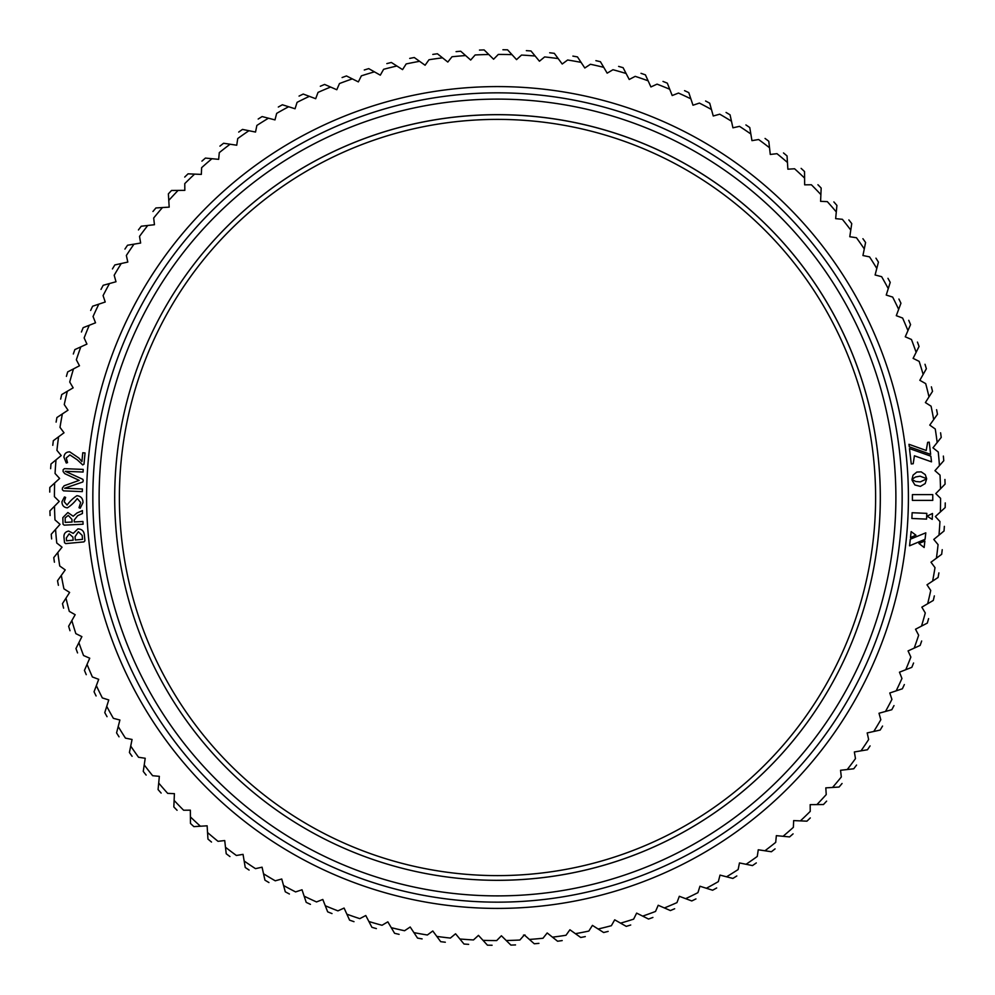 <?xml version="1.0" encoding="UTF-8"?>
<svg xmlns="http://www.w3.org/2000/svg" width="995" height="995" viewBox="0 0 995 995"><rect width="100%" height="100%" fill="white"/><g stroke="black" fill="none" stroke-linecap="round" stroke-linejoin="round"><path stroke-width="1.49" d="M497.5 99.114A398.386 398.386 0 0 0 99.114 497.5A398.386 398.386 0 0 0 497.5 895.886A398.386 398.386 0 0 0 895.886 497.5A398.386 398.386 0 0 0 497.5 99.114M497.5 902.154A404.654 404.654 0 0 1 92.846 497.5A404.654 404.654 0 0 1 497.5 92.846A404.654 404.654 0 0 1 902.154 497.5A404.654 404.654 0 0 1 497.5 902.154M497.5 119.388A378.112 378.112 0 0 0 119.388 497.5A378.112 378.112 0 0 0 497.5 875.612A378.112 378.112 0 0 0 875.612 497.5A378.112 378.112 0 0 0 497.5 119.388A378.112 378.112 0 0 1 875.612 497.5A378.112 378.112 0 0 1 497.5 875.612M523.917 935.089L524.713 935.039M523.457 935.113L525.062 935.026M288.127 817.977A382.801 382.801 0 0 1 177.023 288.127A382.801 382.801 0 0 1 864.394 606.726A382.801 382.801 0 0 1 114.699 497.5A382.801 382.801 0 0 1 497.5 114.699A382.801 382.801 0 0 1 880.301 497.5A382.801 382.801 0 0 1 497.5 880.301M85.048 452.961L83.99 464.143L82.722 464.926L77.287 459.827L69.886 454.914L66.255 457.924L67.511 462.65L66.267 462.998L63.929 457.202C64.302 453.658 66.242 451.867 69.725 451.854L78.879 458.048L81.926 461.568L82.759 452.762L85.048 452.961M516.542 59.625L521.517 55.061A443.086 443.086 0 0 1 535.148 56.018L539.439 61.217L544.638 56.926A443.086 443.086 0 0 1 558.195 58.593L562.212 64.016L567.635 59.998A443.086 443.086 0 0 1 581.08 62.374L584.811 67.996L590.433 64.265A443.086 443.086 0 0 1 603.741 67.337L607.161 73.157L612.982 69.725A443.086 443.086 0 0 1 626.104 73.493L629.226 79.476L635.208 76.354A443.086 443.086 0 0 1 648.118 80.806L650.917 86.938L657.061 84.14A443.086 443.086 0 0 1 669.722 89.251L672.197 95.532L678.478 93.057A443.086 443.086 0 0 1 690.853 98.828L692.993 105.221L699.398 103.082A443.086 443.086 0 0 1 711.45 109.5L713.253 115.992L719.758 114.189A443.086 443.086 0 0 1 731.474 121.228L732.929 127.808L739.521 126.353A443.086 443.086 0 0 1 750.839 133.989L751.959 140.643L758.613 139.524A443.086 443.086 0 0 1 769.521 147.745L770.279 154.449L776.983 153.678A443.086 443.086 0 0 1 787.455 162.459L787.866 169.187L794.595 168.777A443.086 443.086 0 0 1 804.594 178.093L804.644 184.834L811.398 184.772A443.086 443.086 0 0 1 820.887 194.597L820.589 201.338L827.33 201.637A443.086 443.086 0 0 1 836.297 211.935L835.651 218.651L842.367 219.298A443.086 443.086 0 0 1 850.775 230.069L849.78 236.735L856.446 237.73A443.086 443.086 0 0 1 864.282 248.924L862.939 255.528L869.555 256.872A443.086 443.086 0 0 1 876.794 268.451L875.102 274.981L881.632 276.672A443.086 443.086 0 0 1 888.261 288.625L886.234 295.055L892.664 297.082A443.086 443.086 0 0 1 898.659 309.358L896.296 315.676L902.614 318.039A443.086 443.086 0 0 1 907.95 330.614L905.263 336.795L911.457 339.482A443.086 443.086 0 0 1 916.121 352.317L913.111 358.362L919.156 361.372A443.086 443.086 0 0 1 923.149 374.431L919.828 380.301L925.698 383.622A443.086 443.086 0 0 1 929.007 396.868L925.387 402.565L931.071 406.184A443.086 443.086 0 0 1 933.683 419.591L929.765 425.089L935.263 429.007A443.086 443.086 0 0 1 937.166 442.526L932.962 447.812L938.248 452.004A443.086 443.086 0 0 1 939.442 465.61L934.964 470.672L940.026 475.137A443.086 443.086 0 0 1 940.499 488.794L935.773 493.595L940.586 498.333A443.086 443.086 0 0 1 940.35 511.99L935.375 516.542L939.939 521.517A443.086 443.086 0 0 1 938.981 535.148L933.783 539.439L938.074 544.638A443.086 443.086 0 0 1 936.407 558.195L930.984 562.212L935.001 567.635A443.086 443.086 0 0 1 932.626 581.08L927.004 584.811L930.735 590.433A443.086 443.086 0 0 1 927.663 603.741L921.843 607.161L925.275 612.982A443.086 443.086 0 0 1 921.507 626.104L915.524 629.226L918.646 635.208A443.086 443.086 0 0 1 914.194 648.118L908.062 650.917L910.86 657.061A443.086 443.086 0 0 1 905.748 669.722L899.468 672.197L901.943 678.478A443.086 443.086 0 0 1 896.172 690.853L889.779 692.993L891.918 699.398A443.086 443.086 0 0 1 885.5 711.45L879.008 713.253L880.811 719.758A443.086 443.086 0 0 1 873.772 731.474L867.192 732.929L868.647 739.521A443.086 443.086 0 0 1 861.011 750.839L854.357 751.959L855.476 758.613A443.086 443.086 0 0 1 847.255 769.521L840.551 770.279L841.322 776.983A443.086 443.086 0 0 1 832.541 787.455L825.813 787.866L826.223 794.595A443.086 443.086 0 0 1 816.907 804.594L810.166 804.644L810.229 811.398A443.086 443.086 0 0 1 800.403 820.887L793.662 820.589L793.363 827.33A443.086 443.086 0 0 1 783.065 836.297L776.349 835.651L775.702 842.367A443.086 443.086 0 0 1 764.931 850.775L758.265 849.78L757.27 856.446A443.086 443.086 0 0 1 746.076 864.282L739.472 862.939L738.128 869.555A443.086 443.086 0 0 1 726.549 876.794L720.019 875.102L718.328 881.632A443.086 443.086 0 0 1 706.375 888.261L699.945 886.234L697.918 892.664A443.086 443.086 0 0 1 685.642 898.659L679.324 896.296L676.961 902.614A443.086 443.086 0 0 1 664.386 907.95L658.205 905.263L655.518 911.457A443.086 443.086 0 0 1 642.683 916.121L636.638 913.111L633.628 919.156A443.086 443.086 0 0 1 620.569 923.149L614.699 919.828L611.378 925.698A443.086 443.086 0 0 1 598.132 929.007L592.435 925.387L588.816 931.071A443.086 443.086 0 0 1 575.408 933.683L569.911 929.765L565.993 935.263A443.086 443.086 0 0 1 552.474 937.166L547.188 932.962L542.996 938.248A443.086 443.086 0 0 1 529.39 939.442L524.328 934.964L519.863 940.026A443.086 443.086 0 0 1 506.206 940.499L501.405 935.773L496.667 940.586A443.086 443.086 0 0 1 483.01 940.35L478.458 935.375L473.483 939.939A443.086 443.086 0 0 1 459.852 938.981L455.561 933.783L450.362 938.074A443.086 443.086 0 0 1 436.805 936.407L432.788 930.984L427.365 935.001A443.086 443.086 0 0 1 413.92 932.626L410.189 927.004L404.567 930.735A443.086 443.086 0 0 1 391.259 927.663L387.839 921.843L382.018 925.275A443.086 443.086 0 0 1 368.896 921.507L365.774 915.524L359.792 918.646A443.086 443.086 0 0 1 346.882 914.194L344.083 908.062L337.939 910.86A443.086 443.086 0 0 1 325.278 905.748L322.803 899.468L316.522 901.943A443.086 443.086 0 0 1 304.147 896.172L302.007 889.779L295.602 891.918A443.086 443.086 0 0 1 283.55 885.5L281.747 879.008L275.242 880.811A443.086 443.086 0 0 1 263.526 873.772L262.071 867.192L255.479 868.647A443.086 443.086 0 0 1 244.161 861.011L243.041 854.357L236.387 855.476A443.086 443.086 0 0 1 225.479 847.255L224.721 840.551L218.017 841.322A443.086 443.086 0 0 1 207.545 832.541L207.134 825.813L193.876 826.621A447.787 447.787 0 0 1 190.468 823.45L190.356 810.166L183.602 810.229A443.086 443.086 0 0 1 174.113 800.403L174.411 793.662L167.67 793.363A443.086 443.086 0 0 1 158.702 783.065L159.349 776.349L152.633 775.702A443.086 443.086 0 0 1 144.225 764.931L145.22 758.265L138.554 757.27A443.086 443.086 0 0 1 130.718 746.076L132.061 739.472L125.445 738.128A443.086 443.086 0 0 1 118.206 726.549L119.897 720.019L113.368 718.328A443.086 443.086 0 0 1 106.739 706.375L108.766 699.945L102.336 697.918A443.086 443.086 0 0 1 96.341 685.642L98.704 679.324L92.386 676.961A443.086 443.086 0 0 1 87.05 664.386L89.737 658.205L83.543 655.518A443.086 443.086 0 0 1 78.879 642.683L81.888 636.638L75.844 633.628A443.086 443.086 0 0 1 71.851 620.569L75.172 614.699L69.302 611.378A443.086 443.086 0 0 1 65.993 598.132L69.613 592.435L63.929 588.816A443.086 443.086 0 0 1 61.317 575.408L65.235 569.911L59.737 565.993A443.086 443.086 0 0 1 57.834 552.474L62.038 547.188L56.752 542.996A443.086 443.086 0 0 1 55.558 529.39L60.036 524.328L54.974 519.863A443.086 443.086 0 0 1 54.501 506.206L59.227 501.405L54.414 496.667A443.086 443.086 0 0 1 54.65 483.01L59.625 478.458L55.061 473.483A443.086 443.086 0 0 1 56.018 459.852L61.217 455.561L56.926 450.362A443.086 443.086 0 0 1 58.593 436.805L64.016 432.788L59.998 427.365A443.086 443.086 0 0 1 62.374 413.92L67.996 410.189L64.265 404.567A443.086 443.086 0 0 1 67.337 391.259L73.157 387.839L69.725 382.018A443.086 443.086 0 0 1 73.493 368.896L79.476 365.774L76.354 359.792A443.086 443.086 0 0 1 80.806 346.882L86.938 344.083L84.14 337.939A443.086 443.086 0 0 1 89.251 325.278L95.532 322.803L93.057 316.522A443.086 443.086 0 0 1 98.828 304.147L105.221 302.007L103.082 295.602A443.086 443.086 0 0 1 109.5 283.55L115.992 281.747L114.189 275.242A443.086 443.086 0 0 1 121.228 263.526L127.808 262.071L126.353 255.479A443.086 443.086 0 0 1 133.989 244.161L140.643 243.041L139.524 236.387A443.086 443.086 0 0 1 147.745 225.479L154.449 224.721L153.678 218.017A443.086 443.086 0 0 1 162.459 207.545L169.187 207.134L168.379 193.876A447.787 447.787 0 0 1 171.55 190.468L184.834 190.356L184.772 183.602A443.086 443.086 0 0 1 194.597 174.113L201.338 174.411L201.637 167.67A443.086 443.086 0 0 1 211.935 158.702L218.651 159.349L219.298 152.633A443.086 443.086 0 0 1 230.069 144.225L236.735 145.22L237.73 138.554A443.086 443.086 0 0 1 248.924 130.718L255.528 132.061L256.872 125.445A443.086 443.086 0 0 1 268.451 118.206L274.981 119.897L276.672 113.368A443.086 443.086 0 0 1 288.625 106.739L295.055 108.766L297.082 102.336A443.086 443.086 0 0 1 309.358 96.341L315.676 98.704L318.039 92.386A443.086 443.086 0 0 1 330.614 87.05L336.795 89.737L339.482 83.543A443.086 443.086 0 0 1 352.317 78.879L358.362 81.888L361.372 75.844A443.086 443.086 0 0 1 374.431 71.851L380.301 75.172L383.622 69.302A443.086 443.086 0 0 1 396.868 65.993L402.565 69.613L406.184 63.929A443.086 443.086 0 0 1 419.591 61.317L425.089 65.235L429.007 59.737A443.086 443.086 0 0 1 442.526 57.834L447.812 62.038L452.004 56.752A443.086 443.086 0 0 1 465.61 55.558L470.672 60.036L475.137 54.974A443.086 443.086 0 0 1 488.794 54.501L493.595 59.227L498.333 54.414A443.086 443.086 0 0 1 511.99 54.65L516.542 59.625M522.661 907.639A410.91 410.91 0 0 1 87.361 522.661A410.91 410.91 0 0 1 472.339 87.361A410.91 410.91 0 0 1 907.639 472.339A410.91 410.91 0 0 1 522.661 907.639M930.86 456.17L909.48 448.571L911.271 463.956L913.211 463.732L914.405 455.797L931.519 461.842L930.86 456.17M924.144 547.499L924.877 541.044L918.92 543.457L924.144 547.499M925.798 532.835L910.301 539.203L909.554 545.807L925.064 539.315L925.798 532.835M911.159 531.604L910.475 537.598L915.935 535.173L911.159 531.604M927.079 516.131L932.215 519.378L932.477 513.482L927.079 516.131M926.818 513.37L912.129 512.723L911.88 518.47L926.556 519.116L926.818 513.37M927.651 442.352L926.208 450.474L908.982 444.305L909.281 446.792L930.648 454.392L929.23 442.166L927.651 442.352M920.052 476.182L926.631 478.632L925.238 474.603L921.208 471.866L916.843 472.053L913.074 475.125L912.005 479.279L915.512 477.003L920.052 476.182M926.643 478.894L920.3 481.903L915.711 481.493L912.042 479.528L912.079 480.249L914.927 485L920.4 486.393L925.176 483.57L926.643 478.894M912.403 500.385L932.763 500.385L932.763 494.614L912.403 494.614L912.403 500.385M84.426 535.459L84.923 540.795L83.916 541.902L65.695 543.593L64.501 542.685L64.066 538.046C63.481 534.191 64.998 531.852 68.63 531.056L73.22 533.37L77.908 528.892C81.963 529.054 84.127 531.255 84.426 535.459M82.423 510.597L82.436 513.544L77.709 515.659L74.177 520.111L74.264 521.927L82.958 521.504L83.095 524.216L64.19 525.149L63.033 524.191L62.834 517.636L67.859 512.524L73.182 516.231L76.889 513.059L82.423 510.597M76.901 495.697C80.881 496.144 82.921 498.433 82.995 502.574L80.209 508.221L79.003 507.724L80.67 502.475L77.224 498.52C74.476 502.313 71.192 505.423 67.374 507.848C63.817 507.462 62.001 505.41 61.964 501.704L64.451 496.978L65.62 497.388L64.215 501.766L67.088 505.087C69.837 501.293 73.108 498.159 76.901 495.697M83.207 469.404L83.095 472.04L65.309 471.319L82.883 479.354L83.244 480.697L82.772 482.003L64.625 488.259L82.411 488.98L82.299 491.617L63.518 490.858L62.337 489.689L62.399 488.047L64.153 485.759L79.19 480.361L64.687 473.608L63.071 471.468L63.145 469.752L64.426 468.657L83.207 469.404M502.91 49.75A447.787 447.787 0 0 1 507.562 49.825L511.99 54.65M526.343 50.645A447.787 447.787 0 0 1 530.982 50.969L535.148 56.018M549.688 52.772A447.787 447.787 0 0 1 554.302 53.332L558.195 58.593M572.884 56.106A447.787 447.787 0 0 1 577.473 56.914L581.08 62.374M595.881 60.658A447.787 447.787 0 0 1 600.42 61.702L603.741 67.337M618.616 66.404A447.787 447.787 0 0 1 623.094 67.685L626.104 73.493M641.004 73.331A447.787 447.787 0 0 1 645.407 74.849L648.118 80.806M663.006 81.428A447.787 447.787 0 0 1 667.334 83.17L669.722 89.251M684.56 90.657A447.787 447.787 0 0 1 688.776 92.622L690.853 98.828M705.592 101.005A447.787 447.787 0 0 1 709.709 103.194L711.45 109.5M730.056 114.835A447.787 447.787 0 0 0 726.064 112.447A447.787 447.787 0 0 1 730.056 114.835L731.474 121.228M749.757 127.534A447.787 447.787 0 0 0 745.902 124.935A447.787 447.787 0 0 1 749.757 127.534L750.839 133.989M768.774 141.24A447.787 447.787 0 0 0 765.055 138.442A447.787 447.787 0 0 1 768.774 141.24L769.521 147.745M787.045 155.929A447.787 447.787 0 0 0 783.488 152.944A447.787 447.787 0 0 1 787.045 155.929L787.455 162.459M804.532 171.55A447.787 447.787 0 0 0 801.124 168.379A447.787 447.787 0 0 1 804.532 171.55L804.594 178.093M821.173 188.067A447.787 447.787 0 0 0 817.927 184.722A447.787 447.787 0 0 1 821.173 188.067L820.887 194.597M836.919 205.43A447.787 447.787 0 0 0 833.86 201.923A447.787 447.787 0 0 1 836.919 205.43L836.297 211.935M851.745 223.601A447.787 447.787 0 0 0 848.872 219.932A447.787 447.787 0 0 1 851.745 223.601L850.775 230.069M865.588 242.506A447.787 447.787 0 0 0 862.914 238.7A447.787 447.787 0 0 1 865.588 242.506L864.282 248.924M878.436 262.12A447.787 447.787 0 0 0 875.961 258.178A447.787 447.787 0 0 1 878.436 262.12L876.794 268.451M890.226 282.381A447.787 447.787 0 0 0 887.963 278.314A447.787 447.787 0 0 1 890.226 282.381L888.261 288.625M900.948 303.226A447.787 447.787 0 0 0 898.908 299.047A447.787 447.787 0 0 1 900.948 303.226L898.659 309.358M910.562 324.606A447.787 447.787 0 0 0 908.746 320.328A447.787 447.787 0 0 1 910.562 324.606L907.95 330.614M919.044 346.471A447.787 447.787 0 0 0 917.452 342.093A447.787 447.787 0 0 1 919.044 346.471L916.121 352.317M926.37 368.735A447.787 447.787 0 0 0 925.002 364.282A447.787 447.787 0 0 1 926.37 368.735L923.149 374.431M932.526 391.358A447.787 447.787 0 0 0 931.395 386.844A447.787 447.787 0 0 1 932.526 391.358L929.007 396.868M937.477 414.268A447.787 447.787 0 0 0 936.593 409.704A447.787 447.787 0 0 1 937.477 414.268L933.683 419.591M941.233 437.414A447.787 447.787 0 0 0 940.586 432.8A447.787 447.787 0 0 1 941.233 437.414L937.166 442.526M943.77 460.722A447.787 447.787 0 0 0 943.359 456.083A447.787 447.787 0 0 1 943.77 460.722L939.442 465.61M945.088 484.117A447.787 447.787 0 0 0 944.914 479.466A447.787 447.787 0 0 1 945.088 484.117L940.499 488.794M945.25 502.91A447.787 447.787 0 0 1 945.175 507.562L940.35 511.99M944.031 530.982A447.787 447.787 0 0 0 944.354 526.343A447.787 447.787 0 0 1 944.031 530.982L938.981 535.148M941.668 554.302A447.787 447.787 0 0 0 942.228 549.688A447.787 447.787 0 0 1 941.668 554.302L936.407 558.195M938.086 577.473A447.787 447.787 0 0 0 938.894 572.884A447.787 447.787 0 0 1 938.086 577.473L932.626 581.08M933.298 600.42A447.787 447.787 0 0 0 934.342 595.881A447.787 447.787 0 0 1 933.298 600.42L927.663 603.741M927.315 623.094A447.787 447.787 0 0 0 928.596 618.616A447.787 447.787 0 0 1 927.315 623.094L921.507 626.104M920.151 645.407A447.787 447.787 0 0 0 921.668 641.004A447.787 447.787 0 0 1 920.151 645.407L914.194 648.118M911.83 667.334A447.787 447.787 0 0 0 913.572 663.006A447.787 447.787 0 0 1 911.83 667.334L905.748 669.722M902.378 688.776A447.787 447.787 0 0 0 904.343 684.56A447.787 447.787 0 0 1 902.378 688.776L896.172 690.853M891.806 709.709A447.787 447.787 0 0 0 893.995 705.592A447.787 447.787 0 0 1 891.806 709.709L885.5 711.45M880.165 730.056A447.787 447.787 0 0 0 882.553 726.064A447.787 447.787 0 0 1 880.165 730.056L873.772 731.474M867.466 749.757A447.787 447.787 0 0 0 870.065 745.902A447.787 447.787 0 0 1 867.466 749.757L861.011 750.839M853.76 768.774A447.787 447.787 0 0 0 856.558 765.055A447.787 447.787 0 0 1 853.76 768.774L847.255 769.521M839.071 787.045L832.541 787.455L839.071 787.045A447.787 447.787 0 0 0 842.056 783.488A447.787 447.787 0 0 1 839.071 787.045M823.45 804.532A447.787 447.787 0 0 0 826.621 801.124A447.787 447.787 0 0 1 823.45 804.532L816.907 804.594M806.933 821.173A447.787 447.787 0 0 0 810.278 817.927A447.787 447.787 0 0 1 806.933 821.173L800.403 820.887M789.57 836.919A447.787 447.787 0 0 0 793.077 833.86A447.787 447.787 0 0 1 789.57 836.919L783.065 836.297M771.399 851.745A447.787 447.787 0 0 0 775.068 848.872A447.787 447.787 0 0 1 771.399 851.745L764.931 850.775M752.494 865.588A447.787 447.787 0 0 0 756.299 862.914A447.787 447.787 0 0 1 752.494 865.588L746.076 864.282M732.88 878.436A447.787 447.787 0 0 0 736.822 875.961A447.787 447.787 0 0 1 732.88 878.436L726.549 876.794M716.686 887.963A447.787 447.787 0 0 1 712.619 890.226L706.375 888.261M695.953 898.908A447.787 447.787 0 0 1 691.774 900.948L685.642 898.659M674.672 908.746A447.787 447.787 0 0 1 670.394 910.562L664.386 907.95M652.907 917.452A447.787 447.787 0 0 1 648.529 919.044L642.683 916.121M630.718 925.002A447.787 447.787 0 0 1 626.265 926.37L620.569 923.149M608.156 931.395A447.787 447.787 0 0 1 603.642 932.526L598.132 929.007M585.296 936.593A447.787 447.787 0 0 1 580.732 937.477L575.408 933.683M562.2 940.586A447.787 447.787 0 0 1 557.586 941.233L552.474 937.166M538.917 943.359A447.787 447.787 0 0 1 534.278 943.77L529.39 939.442M515.534 944.914A447.787 447.787 0 0 1 510.883 945.088L506.206 940.499M492.09 945.25A447.787 447.787 0 0 1 487.438 945.175L483.01 940.35M468.657 944.354A447.787 447.787 0 0 1 464.018 944.031L459.852 938.981M445.312 942.228A447.787 447.787 0 0 1 440.698 941.668L436.805 936.407M422.116 938.894A447.787 447.787 0 0 1 417.527 938.086L413.92 932.626M399.119 934.342A447.787 447.787 0 0 1 394.58 933.298L391.259 927.663M376.384 928.596A447.787 447.787 0 0 1 371.906 927.315L368.896 921.507M353.996 921.668A447.787 447.787 0 0 1 349.593 920.151L346.882 914.194M331.994 913.572A447.787 447.787 0 0 1 327.666 911.83L325.278 905.748M310.44 904.343A447.787 447.787 0 0 1 306.224 902.378L304.147 896.172M289.408 893.995A447.787 447.787 0 0 1 285.291 891.806L283.55 885.5M268.936 882.553A447.787 447.787 0 0 1 264.944 880.165L263.526 873.772M249.098 870.065A447.787 447.787 0 0 1 245.243 867.466L244.161 861.011M229.944 856.558A447.787 447.787 0 0 1 226.226 853.76L225.479 847.255M207.955 839.071L207.545 832.541L207.955 839.071A447.787 447.787 0 0 0 211.512 842.056M177.073 810.278A447.787 447.787 0 0 1 173.826 806.933L174.113 800.403M161.14 793.077A447.787 447.787 0 0 1 158.081 789.57L158.702 783.065M146.128 775.068A447.787 447.787 0 0 1 143.255 771.399L144.225 764.931M132.086 756.299A447.787 447.787 0 0 1 129.412 752.494L130.718 746.076M119.039 736.822A447.787 447.787 0 0 1 116.564 732.88L118.206 726.549M107.037 716.686A447.787 447.787 0 0 1 104.773 712.619L106.739 706.375M96.092 695.953A447.787 447.787 0 0 1 94.052 691.774L96.341 685.642M86.254 674.672A447.787 447.787 0 0 1 84.438 670.394L87.05 664.386M77.548 652.907A447.787 447.787 0 0 1 75.956 648.529L78.879 642.683M69.998 630.718A447.787 447.787 0 0 1 68.63 626.265L71.851 620.569M63.605 608.156A447.787 447.787 0 0 1 62.474 603.642L65.993 598.132M58.406 585.296A447.787 447.787 0 0 1 57.523 580.732L61.317 575.408M54.414 562.2A447.787 447.787 0 0 1 53.767 557.586L57.834 552.474M51.641 538.917A447.787 447.787 0 0 1 51.23 534.278L55.558 529.39M50.086 515.534A447.787 447.787 0 0 1 49.912 510.883L54.501 506.206M49.75 492.09A447.787 447.787 0 0 1 49.825 487.438L54.65 483.01M50.645 468.657A447.787 447.787 0 0 1 50.969 464.018L56.018 459.852M52.772 445.312A447.787 447.787 0 0 1 53.332 440.698L58.593 436.805M56.106 422.116A447.787 447.787 0 0 1 56.914 417.527L62.374 413.92M60.658 399.119A447.787 447.787 0 0 1 61.702 394.58L67.337 391.259M66.404 376.384A447.787 447.787 0 0 1 67.685 371.906L73.493 368.896M73.331 353.996A447.787 447.787 0 0 1 74.849 349.593L80.806 346.882M81.428 331.994A447.787 447.787 0 0 1 83.17 327.666L89.251 325.278M90.657 310.44A447.787 447.787 0 0 1 92.622 306.224L98.828 304.147M101.005 289.408A447.787 447.787 0 0 1 103.194 285.291L109.5 283.55M112.447 268.936A447.787 447.787 0 0 1 114.835 264.944L121.228 263.526M124.935 249.098A447.787 447.787 0 0 1 127.534 245.243L133.989 244.161M138.442 229.944A447.787 447.787 0 0 1 141.24 226.226L147.745 225.479M152.944 211.512A447.787 447.787 0 0 1 155.929 207.955L162.459 207.545M184.722 177.073A447.787 447.787 0 0 1 188.067 173.826L194.597 174.113M201.923 161.14A447.787 447.787 0 0 1 205.43 158.081L211.935 158.702M219.932 146.128A447.787 447.787 0 0 1 223.601 143.255L230.069 144.225M238.7 132.086A447.787 447.787 0 0 1 242.506 129.412L248.924 130.718M258.178 119.039A447.787 447.787 0 0 1 262.12 116.564L268.451 118.206M278.314 107.037A447.787 447.787 0 0 1 282.381 104.773L288.625 106.739M299.047 96.092A447.787 447.787 0 0 1 303.226 94.052L309.358 96.341M320.328 86.254A447.787 447.787 0 0 1 324.606 84.438L330.614 87.05M342.093 77.548A447.787 447.787 0 0 1 346.471 75.956L352.317 78.879M364.282 69.998A447.787 447.787 0 0 1 368.735 68.63L374.431 71.851M386.844 63.605A447.787 447.787 0 0 1 391.358 62.474L396.868 65.993M409.704 58.406A447.787 447.787 0 0 1 414.268 57.523L419.591 61.317M432.8 54.414A447.787 447.787 0 0 1 437.414 53.767L442.526 57.834M488.794 54.501L484.117 49.912L488.794 54.501M465.61 55.558L460.722 51.23L465.61 55.558M479.466 50.086A447.787 447.787 0 0 1 484.117 49.912M456.083 51.641A447.787 447.787 0 0 1 460.722 51.23M75.035 536.74L75.334 539.999L82.523 539.327L82.162 535.385L78.344 531.728L75.035 536.74M66.292 538.009L66.553 540.807L73.17 540.198L72.884 537.101L69.153 533.817L66.292 538.009M65.172 517.885L65.185 522.375L72.075 522.039L71.939 519.39L68.282 515.398L65.172 517.885M178.093 190.406A443.086 443.086 0 0 0 168.777 200.405M190.406 816.907A443.086 443.086 0 0 0 200.405 826.223"/></g></svg>
